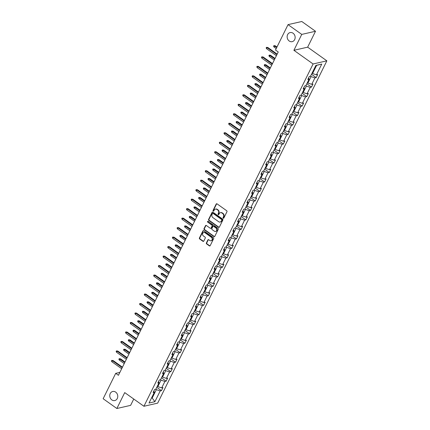 <?xml version="1.0" encoding="UTF-8"?>
<svg xmlns="http://www.w3.org/2000/svg" width="430" height="430" viewBox="0 0 430 430"><rect width="100%" height="100%" fill="white"/><g stroke="black" fill="none" stroke-linecap="round" stroke-linejoin="round"><path stroke-width="0.64" d="M115.686 392.128A4.655 3.967 -102.8 0 0 112.724 391.477A4.655 3.967 -102.8 0 0 109.79 395.143A4.655 3.967 -102.8 0 0 111.838 399.911A4.655 3.967 -102.8 0 0 114.799 400.556A4.655 3.967 -102.8 0 0 117.739 396.89A4.655 3.967 -102.8 0 0 115.686 392.128M293.067 33.228A4.655 3.967 -102.8 0 0 290.105 32.578A4.655 3.967 -102.8 0 0 287.165 36.249A4.655 3.967 -102.8 0 0 289.218 41.011A4.655 3.967 -102.8 0 0 292.174 41.662A4.655 3.967 -102.8 0 0 295.114 37.991A4.655 3.967 -102.8 0 0 293.067 33.228M223.24 218.214A0.5 0.425 -102.8 0 0 223.826 218.064L226.959 211.721A0.715 0.607 -102.8 0 0 226.712 210.743L217.021 203.841A0.715 0.607 -102.8 0 0 216.188 204.056L213.054 210.399A0.5 0.425 -102.8 0 0 213.807 210.936L214.215 210.114A2.284 1.946 -102.8 0 1 215.43 209.114A2.284 1.946 -102.8 0 1 216.881 209.431L217.688 210.007A2.284 1.946 -102.8 0 1 218.467 213.14L218.064 213.963A0.5 0.425 -102.8 0 0 218.816 214.5L219.219 213.678A2.284 1.946 -102.8 0 1 220.434 212.678A2.284 1.946 -102.8 0 1 221.891 212.995L222.697 213.57A2.284 1.946 -102.8 0 1 223.476 216.709L223.068 217.526A0.5 0.425 -102.8 0 0 223.24 218.214M220.622 212.646A2.284 1.946 -102.8 0 1 220.81 212.592A2.284 1.946 -102.8 0 1 222.262 212.909L223.068 213.484A2.284 1.946 -102.8 0 1 223.847 216.623L223.444 217.446A0.5 0.425 -102.8 0 0 223.734 218.193M216.763 203.734A0.715 0.607 -102.8 0 0 216.559 203.971L213.425 210.313A0.5 0.425 -102.8 0 0 213.715 211.06M215.618 209.082A2.284 1.946 -102.8 0 1 215.801 209.028A2.284 1.946 -102.8 0 1 217.252 209.345L218.058 209.921A2.284 1.946 -102.8 0 1 218.838 213.06L218.435 213.877A0.5 0.425 -102.8 0 0 218.725 214.624M206.389 242.955A0.715 0.607 -102.8 0 0 206.636 243.934L209.356 245.869A0.715 0.607 -102.8 0 0 210.189 245.659L213.667 238.612A0.715 0.607 -102.8 0 0 213.425 237.634L203.734 230.733A0.715 0.607 -102.8 0 0 202.901 230.948L199.418 237.989A0.715 0.607 -102.8 0 0 199.66 238.967L202.944 241.311A0.715 0.607 -102.8 0 0 203.777 241.096L205.271 238.08A0.715 0.607 -102.8 0 0 205.024 237.102L203.395 235.941A1.908 1.629 -102.8 0 1 202.557 233.984A1.908 1.629 -102.8 0 1 203.761 232.479A1.908 1.629 -102.8 0 1 204.976 232.748L211.356 237.29A1.908 1.629 -102.8 0 1 212.2 239.247A1.908 1.629 -102.8 0 1 210.99 240.752A1.908 1.629 -102.8 0 1 209.775 240.483L208.717 239.725A0.715 0.607 -102.8 0 0 207.878 239.94L206.389 242.955L206.76 242.869A0.715 0.607 -102.8 0 0 207.007 243.848L209.727 245.788A0.715 0.607 -102.8 0 0 209.985 245.89M124.721 392.601L116.863 408.5L103.146 398.734L115.697 373.348L118.438 375.299L278.237 51.976L275.49 50.025L288.041 24.634L301.752 34.4L293.894 50.299L313.099 63.973L143.926 406.269L124.721 392.601M218.526 227.309A0.715 0.607 -102.8 0 0 219.364 227.094L222.842 220.052A0.715 0.607 -102.8 0 0 222.6 219.069L212.904 212.167A0.715 0.607 -102.8 0 0 212.071 212.382L208.593 219.424A0.715 0.607 -102.8 0 0 208.835 220.407L218.526 227.309L218.902 227.223A0.715 0.607 -102.8 0 0 219.16 227.33M218.257 229.33L214.774 236.376A0.715 0.607 -102.8 0 1 213.941 236.586L204.25 229.69A0.715 0.607 -102.8 0 1 204.003 228.706L205.497 225.696A0.715 0.607 -102.8 0 1 206.33 225.481L210.259 228.276A0.715 0.607 -102.8 0 0 211.092 228.067L212.081 226.067A0.715 0.607 -102.8 0 0 211.839 225.083L207.744 222.17A0.5 0.425 -102.8 0 1 208.158 221.337L218.01 228.351A0.715 0.607 -102.8 0 1 218.257 229.33M116.863 408.5L130.618 405.366L133.751 399.024M293.894 50.299L307.649 47.166L315.507 31.266L301.752 34.4M315.507 31.266L301.796 21.5L288.041 24.634M153.865 390.988L154.343 392.267L153.096 392.547L154.596 389.51L155.843 389.225L159.03 382.781L157.783 383.06L159.288 380.023L160.53 379.738L163.717 373.294L162.47 373.579L163.975 370.536L165.222 370.252L168.404 363.807L167.162 364.092L168.662 361.05L169.909 360.765L173.096 354.32L171.85 354.605L173.354 351.563L174.596 351.278L177.783 344.833L176.536 345.118L178.041 342.076L179.283 341.791L182.471 335.346L181.224 335.631L182.728 332.589L183.975 332.304L187.157 325.859L185.916 326.144L187.416 323.102L188.662 322.822L191.85 316.373L190.603 316.657L192.108 313.62L193.35 313.336L196.537 306.886L195.29 307.171L196.795 304.134L198.042 303.849L201.224 297.404L199.982 297.684L201.482 294.647L202.729 294.362L205.911 287.917L204.669 288.202L206.169 285.16L207.416 284.875L210.603 278.43L209.356 278.715L210.861 275.673L212.103 275.388L215.29 268.943L214.043 269.228L215.548 266.186L216.795 265.901L219.977 259.457L218.736 259.741L220.235 256.699L221.482 256.414L224.67 249.97L223.423 250.255L224.922 247.212L226.169 246.927L229.357 240.483L228.11 240.768L229.615 237.725L230.856 237.446L234.044 230.996L232.797 231.281L234.302 228.244L235.549 227.959L238.731 221.509L237.489 221.794L238.989 218.757L240.236 218.472L243.423 212.028L242.176 212.307L243.676 209.27L244.923 208.985L248.11 202.541L246.863 202.826L248.368 199.783L249.61 199.499L252.797 193.054L251.55 193.339L253.055 190.297L254.302 190.012L257.484 183.567L256.242 183.852L257.742 180.81L258.989 180.525L262.176 174.08L260.929 174.365L262.434 171.323L263.676 171.038L266.863 164.593L265.616 164.878L267.121 161.836L268.363 161.551L271.55 155.106L270.303 155.391L271.808 152.349L273.055 152.07L276.237 145.62L274.996 145.904L276.495 142.868L277.742 142.583L280.93 136.133L279.683 136.417L281.188 133.381L282.429 133.096L285.617 126.651L284.37 126.931L285.875 123.894L287.122 123.609L290.304 117.164L289.062 117.449L290.562 114.407L291.809 114.122L294.991 107.677L293.749 107.962L295.249 104.92L296.496 104.635L299.683 98.191L298.436 98.475L299.941 95.433L301.183 95.148L304.37 88.704L303.123 88.989L304.628 85.946L305.875 85.661L309.057 79.217L307.815 79.502L309.315 76.459L310.562 76.174L315.883 65.414L321.753 64.075L316.437 74.836L317.679 74.551L316.179 77.594L314.932 77.878L311.745 84.323L312.992 84.038L311.487 87.08L310.245 87.365L307.058 93.81L308.305 93.525L306.8 96.567L305.558 96.852L302.371 103.297L303.618 103.012L302.113 106.054L300.866 106.339L297.684 112.784L298.925 112.499L297.426 115.541L296.179 115.826L292.991 122.27L294.238 121.986L292.733 125.028L291.492 125.307L288.304 131.757L289.551 131.472L288.046 134.515L286.799 134.794L283.617 141.244L284.859 140.959L283.359 143.996L282.112 144.281L278.93 150.726L280.172 150.446L278.672 153.483L277.425 153.768L274.238 160.213L275.485 159.933L273.98 162.97L272.738 163.255L269.551 169.7L270.798 169.415L269.293 172.457L268.046 172.742L264.864 179.186L266.106 178.901L264.606 181.944L263.359 182.229L260.171 188.673L261.418 188.388L259.919 191.431L258.672 191.715L255.484 198.16L256.731 197.875L255.226 200.917L253.985 201.202L250.798 207.647L252.044 207.362L250.54 210.404L249.292 210.684L246.11 217.134L247.352 216.849L245.852 219.891L244.605 220.171L241.418 226.621L242.665 226.336L241.165 229.373L239.918 229.658L236.731 236.102L237.978 235.823L236.473 238.86L235.231 239.144L232.044 245.589L233.291 245.31L231.786 248.346L230.539 248.631L227.357 255.076L228.599 254.791L227.099 257.833L225.852 258.118L222.665 264.563L223.912 264.278L222.407 267.32L221.165 267.605L217.978 274.05L219.225 273.765L217.72 276.807L216.478 277.092L213.291 283.537L214.538 283.252L213.033 286.294L211.786 286.579L208.604 293.023L209.845 292.739L208.346 295.781L207.099 296.06L203.911 302.51L205.158 302.225L203.653 305.268L202.412 305.547L199.224 311.997L200.471 311.712L198.966 314.749L197.719 315.034L194.537 321.479L195.779 321.199L194.279 324.236L193.032 324.521L189.85 330.966L191.092 330.686L189.592 333.723L188.345 334.008L185.158 340.452L186.405 340.168L184.9 343.21L183.658 343.495L180.471 349.939L181.718 349.654L180.213 352.697L178.966 352.982L175.784 359.426L177.026 359.141L175.526 362.184L174.279 362.469L171.092 368.913L172.339 368.628L170.839 371.671L169.592 371.955L166.405 378.4L167.652 378.115L166.147 381.157L164.905 381.437L161.718 387.887L162.965 387.602L161.46 390.644L160.213 390.924L154.897 401.69L149.022 403.028L154.343 392.267M313.099 63.973L326.854 60.834L157.681 403.13L143.926 406.269M160.471 379.754L161.035 380.158L157.853 386.602L157.326 386.226M157.853 386.602L161.718 387.887M161.035 380.158L164.905 381.437M158.557 381.501L159.03 382.781M165.158 370.268L165.727 370.671L162.54 377.115L162.013 376.739M162.54 377.115L166.405 378.4M165.727 370.671L169.592 371.955M163.244 372.014L163.717 373.294M169.85 360.781L170.414 361.184L167.227 367.629L166.7 367.252M167.227 367.629L171.092 368.913M170.414 361.184L174.279 362.469M167.931 362.533L168.404 363.807M174.537 351.294L175.101 351.697L171.919 358.142L171.393 357.765M171.919 358.142L175.784 359.426M175.101 351.697L178.966 352.982M172.618 353.046L173.096 354.32M179.224 341.807L179.794 342.21L176.606 348.655L176.08 348.279M176.606 348.655L180.471 349.939M179.794 342.21L183.658 343.495M177.31 343.559L177.783 344.833M183.911 332.32L184.481 332.723L181.293 339.168L180.767 338.797M181.293 339.168L185.158 340.452M184.481 332.723L188.345 334.008M181.998 334.072L182.471 335.346M188.603 322.833L189.168 323.236L185.98 329.681L185.454 329.31M185.98 329.681L189.85 330.966M189.168 323.236L193.032 324.521M186.684 324.585L187.157 325.859M193.29 313.346L193.855 313.75L190.673 320.2L190.146 319.823M190.673 320.2L194.537 321.479M193.855 313.75L197.719 315.034M191.371 315.099L191.85 316.373M197.977 303.86L198.547 304.263L195.36 310.713L194.833 310.336M195.36 310.713L199.224 311.997M198.547 304.263L202.412 305.547M196.064 305.612L196.537 306.886M202.664 294.378L203.234 294.781L200.047 301.226L199.52 300.849M200.047 301.226L203.911 302.51M203.234 294.781L207.099 296.06M200.751 296.125L201.224 297.404M207.357 284.891L207.921 285.294L204.734 291.739L204.207 291.363M204.734 291.739L208.604 293.023M207.921 285.294L211.786 286.579M205.438 286.638L205.911 287.917M212.044 275.404L212.608 275.807L209.426 282.252L208.899 281.876M209.426 282.252L213.291 283.537M212.608 275.807L216.478 277.092M210.125 277.156L210.603 278.43M216.731 265.917L217.3 266.32L214.113 272.765L213.586 272.389M214.113 272.765L217.978 274.05M217.3 266.32L221.165 267.605M214.817 267.67L215.29 268.943M221.423 256.43L221.987 256.834L218.8 263.278L218.273 262.902M218.8 263.278L222.665 264.563M221.987 256.834L225.852 258.118M219.504 258.183L219.977 259.457M226.11 246.944L226.674 247.347L223.487 253.791L222.966 253.421M223.487 253.791L227.357 255.076M226.674 247.347L230.539 248.631M224.191 248.696L224.67 249.97M230.797 237.457L231.361 237.86L228.179 244.304L227.653 243.934M228.179 244.304L232.044 245.589M231.361 237.86L235.231 239.144M228.884 239.209L229.357 240.483M235.484 227.97L236.054 228.373L232.867 234.823L232.34 234.447M232.867 234.823L236.731 236.102M236.054 228.373L239.918 229.658M233.571 229.722L234.044 230.996M240.176 218.483L240.741 218.886L237.553 225.336L237.027 224.96M237.553 225.336L241.418 226.621M240.741 218.886L244.605 220.171M238.258 220.235L238.731 221.509M244.863 209.001L245.428 209.405L242.246 215.849L241.719 215.473M242.246 215.849L246.11 217.134M245.428 209.405L249.292 210.684M242.945 210.748L243.423 212.028M249.55 199.515L250.115 199.918L246.933 206.362L246.406 205.986M246.933 206.362L250.798 207.647M250.115 199.918L253.985 201.202M247.637 201.261L248.11 202.541M254.237 190.028L254.807 190.431L251.62 196.875L251.093 196.499M251.62 196.875L255.484 198.16M254.807 190.431L258.672 191.715M252.324 191.78L252.797 193.054M258.93 180.541L259.494 180.944L256.307 187.389L255.78 187.012M256.307 187.389L260.171 188.673M259.494 180.944L263.359 182.229M257.011 182.293L257.484 183.567M263.617 171.054L264.181 171.457L260.999 177.902L260.473 177.525M260.999 177.902L264.864 179.186M264.181 171.457L268.046 172.742M261.698 172.806L262.176 174.08M268.304 161.567L268.874 161.97L265.686 168.415L265.159 168.044M265.686 168.415L269.551 169.7M268.874 161.97L272.738 163.255M266.39 163.319L266.863 164.593M272.991 152.08L273.561 152.483L270.373 158.928L269.846 158.557M270.373 158.928L274.238 160.213M273.561 152.483L277.425 153.768M271.077 153.832L271.55 155.106M277.683 142.593L278.248 142.996L275.06 149.441L274.534 149.07M275.06 149.441L278.93 150.726M278.248 142.996L282.112 144.281M275.764 144.346L276.237 145.62M282.37 133.106L282.935 133.51L279.753 139.96L279.226 139.583M279.753 139.96L283.617 141.244M282.935 133.51L286.799 134.794M280.451 134.859L280.93 136.133M287.057 123.62L287.627 124.023L284.44 130.473L283.913 130.096M284.44 130.473L288.304 131.757M287.627 124.023L291.492 125.307M285.144 125.372L285.617 126.651M291.744 114.138L292.314 114.541L289.127 120.986L288.6 120.61M289.127 120.986L292.991 122.27M292.314 114.541L296.179 115.826M289.831 115.885L290.304 117.164M296.437 104.651L297.001 105.054L293.814 111.499L293.287 111.123M293.814 111.499L297.684 112.784M297.001 105.054L300.866 106.339M294.518 106.398L294.991 107.677M301.124 95.164L301.688 95.567L298.506 102.012L297.979 101.636M298.506 102.012L302.371 103.297M301.688 95.567L305.558 96.852M299.205 96.917L299.683 98.191M305.811 85.677L306.38 86.081L303.193 92.525L302.666 92.149M303.193 92.525L307.058 93.81M306.38 86.081L310.245 87.365M303.897 87.43L304.37 88.704M310.503 76.191L311.067 76.594L307.88 83.038L307.353 82.668M307.88 83.038L311.745 84.323M311.067 76.594L314.932 77.878M308.584 77.943L309.057 79.217M321.753 64.075L316.625 65.344L312.567 73.552L312.046 73.181M312.567 73.552L316.437 74.836M307.649 47.166L326.854 60.834M119.873 372.396L115.697 373.348M151.489 398.035L152.29 397.852L156.348 389.639L155.784 389.236M151.763 397.476L154.897 401.69M316.625 65.344L315.824 65.527M156.348 389.639L160.213 390.924M311.503 74.266L316.179 77.594M306.816 83.753L311.487 87.08M302.129 93.24L306.8 96.567M297.442 102.727L302.113 106.054M292.749 112.214L297.426 115.541M288.062 121.701L292.733 125.028M283.375 131.188L288.046 134.515M278.688 140.674L283.359 143.996M273.996 150.156L278.672 153.483M269.309 159.643L273.98 162.97M264.622 169.13L269.293 172.457M259.93 178.617L264.606 181.944M255.243 188.103L259.919 191.431M250.556 197.59L255.226 200.917M245.869 207.077L250.54 210.404M241.176 216.564L245.852 219.891M236.489 226.051L241.165 229.373M231.802 235.532L236.473 238.86M227.115 245.019L231.786 248.346M222.423 254.506L227.099 257.833M217.736 263.993L222.407 267.32M213.049 273.48L217.72 276.807M208.362 282.967L213.033 286.294M203.669 292.454L208.346 295.781M198.982 301.941L203.653 305.268M194.296 311.427L198.966 314.749M189.608 320.909L194.279 324.236M184.916 330.396L189.592 333.723M180.229 339.883L184.9 343.21M175.542 349.37L180.213 352.697M170.85 358.856L175.526 362.184M166.163 368.343L170.839 371.671M161.476 377.83L166.147 381.157M156.789 387.317L161.46 390.644M212.646 212.065A0.715 0.607 -102.8 0 0 212.447 212.296L208.964 219.343A0.715 0.607 -102.8 0 0 209.206 220.321L218.902 227.223M221.767 220.171A0.5 0.425 -102.8 0 0 221.595 219.483L213.087 213.425A0.5 0.425 -102.8 0 0 212.501 213.576L212.076 214.441A2.284 1.946 -102.8 0 0 212.855 217.58L218.671 221.719A2.284 1.946 -102.8 0 0 220.122 222.036A2.284 1.946 -102.8 0 0 221.337 221.036L222.138 220.085A0.5 0.425 -102.8 0 0 221.966 219.397L221.595 219.483M212.769 213.355L213.14 213.275A0.5 0.425 -102.8 0 1 213.457 213.345L221.966 219.397M220.305 221.982A2.284 1.946 -102.8 0 0 220.493 221.95A2.284 1.946 -102.8 0 0 221.708 220.95L221.337 221.036M222.138 220.085L221.708 220.95M206.067 225.374A0.715 0.607 -102.8 0 0 205.868 225.61L204.379 228.626A0.715 0.607 -102.8 0 0 204.621 229.604L214.312 236.505A0.715 0.607 -102.8 0 0 214.575 236.613M210.711 228.378L211.087 228.292A0.715 0.607 -102.8 0 0 211.463 227.981L212.452 225.981A0.715 0.607 -102.8 0 0 212.21 225.003L207.744 222.17M208.039 221.278A0.5 0.425 -102.8 0 0 208.115 222.09M214.339 231.184A1.908 1.629 -102.8 0 0 215.554 231.447A1.908 1.629 -102.8 0 0 216.758 229.942A1.908 1.629 -102.8 0 0 215.914 227.991L213.667 226.39A0.715 0.607 -102.8 0 0 212.834 226.605L211.845 228.604A0.715 0.607 -102.8 0 0 212.092 229.582L214.339 231.184M215.736 231.394A1.908 1.629 -102.8 0 0 215.924 231.361A1.908 1.629 -102.8 0 0 217.128 229.856A1.908 1.629 -102.8 0 0 216.29 227.905L215.914 227.991M213.215 226.287L213.586 226.207A0.715 0.607 -102.8 0 1 214.038 226.304L216.29 227.905M208.453 239.618A0.715 0.607 -102.8 0 0 208.254 239.854L206.76 242.869M211.173 240.692A1.908 1.629 -102.8 0 0 211.361 240.666A1.908 1.629 -102.8 0 0 212.571 239.161A1.908 1.629 -102.8 0 0 211.727 237.204L211.356 237.29M203.949 232.453A1.908 1.629 -102.8 0 1 204.132 232.399A1.908 1.629 -102.8 0 1 205.346 232.662L211.727 237.204M203.471 230.625A0.715 0.607 -102.8 0 0 203.272 230.862L199.789 237.903A0.715 0.607 -102.8 0 0 200.031 238.886L203.32 241.225A0.715 0.607 -102.8 0 0 203.578 241.332M274.044 47.037L273.598 46.252L273.899 45.645L275.254 45.79L274.587 45.94L274.044 47.037L276.21 48.574M273.899 45.645L276.748 47.483M275.254 45.79L276.979 47.015M277.167 54.137L267.82 47.483L267.148 47.639L276.936 54.605M266.611 48.73L266.165 47.945L266.466 47.338L267.148 47.639L266.611 48.73L276.399 55.696M266.466 47.338L267.82 47.483M269.357 56.523L268.911 55.739L269.212 55.131L270.567 55.276L269.895 55.427L269.357 56.523L274.265 60.017M269.212 55.131L274.802 58.921M270.567 55.276L275.033 58.453M264.665 66.01L264.224 65.226L264.525 64.613L265.88 64.763L265.208 64.914L264.665 66.01L269.572 69.499M264.525 64.613L270.115 68.408M265.88 64.763L270.346 67.94M272.48 63.624L263.133 56.97L262.461 57.12L272.249 64.091M261.918 58.217L261.478 57.432L261.779 56.825L262.461 57.12L261.918 58.217L271.706 65.183M261.779 56.825L263.133 56.97M267.788 73.111L258.441 66.456L257.774 66.607L267.562 73.578M257.231 67.703L256.785 66.919L257.086 66.311L257.774 66.607L257.231 67.703L267.019 74.669M257.086 66.311L258.441 66.456M259.978 75.492L259.532 74.707L259.833 74.1L261.187 74.245L260.521 74.401L259.978 75.492L264.885 78.986M259.833 74.1L265.428 77.894M261.187 74.245L265.654 77.427M263.101 82.598L253.754 75.943L253.087 76.094L262.87 83.06M252.544 77.19L252.098 76.406L252.399 75.798L253.087 76.094L252.544 77.19L262.332 84.156M252.399 75.798L253.754 75.943M255.291 84.979L254.845 84.194L255.146 83.587L256.5 83.732L255.834 83.888L255.291 84.979L260.198 88.472M255.146 83.587L260.736 87.381M256.5 83.732L260.967 86.914M258.414 92.084L249.067 85.43L248.395 85.581L258.183 92.547M247.857 86.677L247.411 85.892L247.712 85.285L248.395 85.581L247.857 86.677L257.64 93.643M247.712 85.285L249.067 85.43M250.604 94.466L250.158 93.681L250.459 93.073L251.813 93.219L251.142 93.374L250.604 94.466L255.511 97.959M250.459 93.073L256.049 96.868M251.813 93.219L256.28 96.401M253.727 101.571L244.374 94.917L243.708 95.068L253.496 102.034M243.165 96.164L242.724 95.379L243.025 94.767L243.708 95.068L243.165 96.164L252.953 103.13M243.025 94.767L244.374 94.917M245.912 103.953L245.471 103.168L245.772 102.56L247.121 102.706L246.454 102.861L245.912 103.953L250.819 107.446M245.772 102.56L251.362 106.35M247.121 102.706L251.593 105.887M249.034 111.058L239.687 104.399L239.021 104.555L248.809 111.52M238.478 105.651L238.032 104.861L238.333 104.254L239.021 104.555L238.478 105.651L248.266 112.617M238.333 104.254L239.687 104.399M241.225 113.439L240.778 112.655L241.079 112.047L242.434 112.192L241.767 112.343L241.225 113.439L246.132 116.933M241.079 112.047L246.675 115.837M242.434 112.192L246.901 115.374M244.347 120.54L235 113.885L234.328 114.041L244.116 121.007M233.791 115.132L233.345 114.348L233.646 113.74L234.328 114.041L233.791 115.132L243.579 122.104M233.646 113.74L235 113.885M236.538 122.926L236.091 122.141L236.392 121.534L237.747 121.679L237.075 121.83L236.538 122.926L241.445 126.42M236.392 121.534L241.982 125.323M237.747 121.679L242.214 124.861M239.66 130.027L230.313 123.372L229.642 123.528L239.429 130.494M229.104 124.619L228.658 123.835L228.959 123.227L229.642 123.528L229.104 124.619L238.886 131.591M228.959 123.227L230.313 123.372M231.851 132.413L231.404 131.628L231.705 131.021L233.06 131.166L232.388 131.317L231.851 132.413L236.753 135.907M231.705 131.021L237.296 134.81M233.06 131.166L237.527 134.348M234.974 139.513L225.621 132.859L224.954 133.015L234.742 139.981M224.412 134.106L223.971 133.321L224.272 132.714L224.954 133.015L224.412 134.106L234.2 141.072M224.272 132.714L225.621 132.859M227.158 141.9L226.718 141.115L227.018 140.508L228.368 140.653L227.701 140.803L227.158 141.9L232.066 145.394M227.018 140.508L232.608 144.297M228.368 140.653L232.84 143.83M230.281 149L220.934 142.346L220.267 142.497L230.055 149.468M219.725 143.593L219.278 142.808L219.579 142.201L220.267 142.497L219.725 143.593L229.512 150.559M219.579 142.201L220.934 142.346M222.471 151.387L222.025 150.602L222.326 149.989L223.681 150.14L223.014 150.29L222.471 151.387L227.379 154.881M222.326 149.989L227.922 153.784M223.681 150.14L228.147 153.316M225.594 158.487L216.247 151.833L215.575 151.983L225.363 158.955M215.038 153.08L214.591 152.295L214.892 151.688L215.575 151.983L215.038 153.08L224.825 160.046M214.892 151.688L216.247 151.833M217.784 160.868L217.338 160.084L217.639 159.476L218.994 159.621L218.322 159.777L217.784 160.868L222.692 164.362M217.639 159.476L223.229 163.271M218.994 159.621L223.46 162.803M220.907 167.974L211.56 161.32L210.888 161.47L220.676 168.436M210.351 162.567L209.904 161.782L210.205 161.175L210.888 161.47L210.351 162.567L220.133 169.533M210.205 161.175L211.56 161.32M213.092 170.355L212.651 169.571L212.952 168.963L214.307 169.108L213.635 169.264L213.092 170.355L217.999 173.849M212.952 168.963L218.542 172.758M214.307 169.108L218.773 172.29M216.22 177.461L206.868 170.807L206.201 170.957L215.989 177.923M205.658 172.054L205.218 171.269L205.518 170.662L206.201 170.957L205.658 172.054L215.446 179.02M205.518 170.662L206.868 170.807M208.405 179.842L207.964 179.057L208.26 178.45L209.614 178.595L208.948 178.751L208.405 179.842L213.312 183.336M208.26 178.45L213.855 182.245M209.614 178.595L214.086 181.777M211.528 186.948L202.181 180.294L201.514 180.444L211.297 187.41M200.971 181.541L200.525 180.756L200.826 180.143L201.514 180.444L200.971 181.541L210.759 188.507M200.826 180.143L202.181 180.294M203.718 189.329L203.272 188.544L203.573 187.937L204.927 188.082L204.261 188.238L203.718 189.329L208.625 192.823M203.573 187.937L209.168 191.726M204.927 188.082L209.394 191.264M206.841 196.435L197.494 189.775L196.822 189.931L206.61 196.897M196.284 191.027L195.838 190.243L196.139 189.63L196.822 189.931L196.284 191.027L206.072 197.994M196.139 189.63L197.494 189.775M199.031 198.816L198.585 198.031L198.886 197.424L200.24 197.569L199.568 197.719L199.031 198.816L203.938 202.31M198.886 197.424L204.476 201.213M200.24 197.569L204.707 200.751M202.154 205.916L192.807 199.262L192.135 199.418L201.923 206.384M191.592 200.509L191.151 199.724L191.452 199.117L192.135 199.418L191.592 200.509L201.38 207.48M191.452 199.117L192.807 199.262M194.338 208.303L193.898 207.518L194.199 206.911L195.553 207.056L194.881 207.206L194.338 208.303L199.246 211.797M194.199 206.911L199.789 210.7M195.553 207.056L200.02 210.238M197.461 215.403L188.114 208.749L187.448 208.905L197.236 215.871M186.905 209.996L186.464 209.211L186.76 208.604L187.448 208.905L186.905 209.996L196.693 216.967M186.76 208.604L188.114 208.749M189.651 217.79L189.211 217.005L189.506 216.398L190.861 216.543L190.194 216.693L189.651 217.79L194.559 221.283M189.506 216.398L195.102 220.187M190.861 216.543L195.333 219.725M192.774 224.89L183.427 218.236L182.761 218.392L192.543 225.358M182.218 219.483L181.772 218.698L182.073 218.091L182.761 218.392L182.218 219.483L192.006 226.449M182.073 218.091L183.427 218.236M184.964 227.276L184.518 226.492L184.819 225.884L186.174 226.029L185.507 226.18L184.964 227.276L189.872 230.77M184.819 225.884L190.409 229.674M186.174 226.029L190.641 229.206M188.087 234.377L178.74 227.723L178.068 227.873L187.856 234.845M177.531 228.97L177.085 228.185L177.386 227.577L178.068 227.873L177.531 228.97L187.319 235.936M177.386 227.577L178.74 227.723M180.277 236.763L179.831 235.979L180.132 235.366L181.487 235.516L180.815 235.667L180.277 236.763L185.185 240.257M180.132 235.366L185.722 239.161M181.487 235.516L185.953 238.693M183.4 243.864L174.053 237.209L173.381 237.36L183.169 244.331M172.838 238.456L172.398 237.672L172.699 237.064L173.381 237.36L172.838 238.456L182.626 245.423M172.699 237.064L174.053 237.209M175.585 246.25L175.144 245.46L175.445 244.853L176.8 244.998L176.128 245.154L175.585 246.25L180.493 249.739M175.445 244.853L181.035 248.648M176.8 244.998L181.267 248.18M178.708 253.351L169.361 246.696L168.694 246.847L178.482 253.813M168.151 247.943L167.705 247.159L168.006 246.551L168.694 246.847L168.151 247.943L177.939 254.909M168.006 246.551L169.361 246.696M170.898 255.732L170.452 254.947L170.753 254.34L172.107 254.485L171.441 254.641L170.898 255.732L175.805 259.225M170.753 254.34L176.348 258.134M172.107 254.485L176.574 257.667M174.021 262.837L164.674 256.183L164.007 256.334L173.79 263.3M163.464 257.43L163.018 256.646L163.319 256.038L164.007 256.334L163.464 257.43L173.252 264.396M163.319 256.038L164.674 256.183M166.211 265.219L165.765 264.434L166.066 263.826L167.421 263.972L166.754 264.127L166.211 265.219L171.119 268.712M166.066 263.826L171.656 267.621M167.421 263.972L171.887 267.154M169.334 272.324L159.987 265.67L159.315 265.821L169.103 272.787M158.777 266.917L158.331 266.132L158.632 265.52L159.315 265.821L158.777 266.917L168.56 273.883M158.632 265.52L159.987 265.67M161.524 274.705L161.078 273.921L161.379 273.313L162.733 273.458L162.062 273.614L161.524 274.705L166.431 278.199M161.379 273.313L166.969 277.103M162.733 273.458L167.2 276.64M164.647 281.811L155.294 275.157L154.628 275.308L164.416 282.273M154.085 276.404L153.644 275.619L153.945 275.006L154.628 275.308L154.085 276.404L163.873 283.37M153.945 275.006L155.294 275.157M156.832 284.192L156.391 283.408L156.692 282.8L158.041 282.945L157.375 283.096L156.832 284.192L161.739 287.686M156.692 282.8L162.282 286.59M158.041 282.945L162.513 286.127M159.955 291.293L150.607 284.638L149.941 284.794L159.729 291.76M149.398 285.885L148.952 285.101L149.253 284.493L149.941 284.794L149.398 285.885L159.186 292.857M149.253 284.493L150.607 284.638M152.145 293.679L151.699 292.894L152 292.287L153.354 292.432L152.688 292.583L152.145 293.679L157.052 297.173M152 292.287L157.595 296.077M153.354 292.432L157.821 295.614M155.268 300.78L145.921 294.125L145.249 294.281L155.036 301.247M144.711 295.372L144.265 294.588L144.566 293.98L145.249 294.281L144.711 295.372L154.499 302.344M144.566 293.98L145.921 294.125M147.458 303.166L147.012 302.381L147.313 301.774L148.667 301.919L147.995 302.07L147.458 303.166L152.365 306.66M147.313 301.774L152.903 305.563M148.667 301.919L153.134 305.101M150.581 310.267L141.233 303.612L140.562 303.768L150.35 310.734M140.024 304.859L139.578 304.075L139.879 303.467L140.562 303.768L140.024 304.859L149.807 311.825M139.879 303.467L141.233 303.612M142.771 312.653L142.325 311.868L142.626 311.261L143.98 311.406L143.308 311.556L142.771 312.653L147.673 316.147M142.626 311.261L148.216 315.05M143.98 311.406L148.447 314.583M145.894 319.753L136.541 313.099L135.875 313.25L145.662 320.221M135.332 314.346L134.891 313.561L135.192 312.954L135.875 313.25L135.332 314.346L145.12 321.312M135.192 312.954L136.541 313.099M138.078 322.14L137.638 321.355L137.939 320.742L139.288 320.893L138.621 321.043L138.078 322.14L142.986 325.634M137.939 320.742L143.529 324.537M139.288 320.893L143.76 324.069M141.201 329.24L131.854 322.586L131.188 322.737L140.975 329.708M130.645 323.833L130.199 323.048L130.5 322.441L131.188 322.737L130.645 323.833L140.433 330.799M130.5 322.441L131.854 322.586M133.391 331.627L132.945 330.842L133.246 330.229L134.601 330.374L133.934 330.53L133.391 331.627L138.299 335.115M133.246 330.229L138.842 334.024M134.601 330.374L139.067 333.556M136.514 338.727L127.167 332.073L126.495 332.223L136.283 339.195M125.958 333.32L125.512 332.535L125.813 331.928L126.495 332.223L125.958 333.32L135.746 340.286M125.813 331.928L127.167 332.073M128.704 341.108L128.258 340.323L128.559 339.716L129.914 339.861L129.242 340.017L128.704 341.108L133.612 344.602M128.559 339.716L134.149 343.511M129.914 339.861L134.38 343.043M131.827 348.214L122.48 341.56L121.808 341.71L131.596 348.676M121.271 342.807L120.825 342.022L121.126 341.415L121.808 341.71L121.271 342.807L131.053 349.773M121.126 341.415L122.48 341.56M124.012 350.595L123.571 349.81L123.872 349.203L125.227 349.348L124.555 349.504L124.012 350.595L128.919 354.089M123.872 349.203L129.462 352.998M125.227 349.348L129.693 352.53M127.14 357.701L117.788 351.047L117.121 351.197L126.909 358.163M116.578 352.294L116.138 351.509L116.439 350.901L117.121 351.197L116.578 352.294L126.366 359.26M116.439 350.901L117.788 351.047M119.325 360.082L118.884 359.297L119.18 358.69L120.534 358.835L119.868 358.991L119.325 360.082L124.232 363.576M119.18 358.69L124.775 362.479M120.534 358.835L125.006 362.017M122.448 367.188L113.101 360.534L112.434 360.684L122.217 367.65M111.891 361.781L111.445 360.996L111.746 360.383L112.434 360.684L111.891 361.781L121.679 368.746M111.746 360.383L113.101 360.534M223.847 216.623L223.476 216.709M223.068 213.484L222.697 213.57M222.262 212.909L221.891 212.995M218.435 213.877L218.064 213.963M218.838 213.06L218.467 213.14M218.058 209.921L217.688 210.007M217.252 209.345L216.881 209.431M213.425 210.313L213.054 210.399M216.559 203.971L216.188 204.056M223.444 217.446L223.068 217.526M209.206 220.321L208.835 220.407M208.964 219.343L208.593 219.424M212.447 212.296L212.071 212.382M213.457 213.345L213.087 213.425M214.312 236.505L213.941 236.586M204.621 229.604L204.25 229.69M204.379 228.626L204.003 228.706M205.868 225.61L205.497 225.696M211.463 227.981L211.092 228.067M212.452 225.981L212.081 226.067M212.21 225.003L211.839 225.083M214.038 226.304L213.667 226.39M208.254 239.854L207.878 239.94M205.346 232.662L204.976 232.748M203.32 241.225L202.944 241.311M200.031 238.886L199.66 238.967M199.789 237.903L199.418 237.989M203.272 230.862L202.901 230.948M209.727 245.788L209.356 245.869M207.007 243.848L206.636 243.934M220.81 212.592L220.434 212.678M215.801 209.028L215.43 209.114M220.493 221.95L220.122 222.036M215.924 231.361L215.554 231.447M211.361 240.666L210.99 240.752M204.132 232.399L203.761 232.479"/></g></svg>
